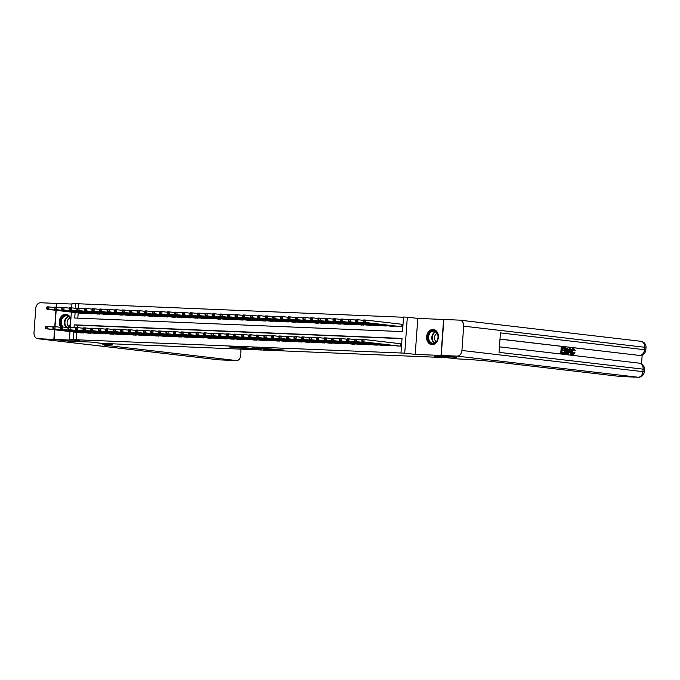 <?xml version="1.0" encoding="UTF-8"?>
<svg xmlns="http://www.w3.org/2000/svg" width="680" height="680" viewBox="0 0 680 680"><rect width="100%" height="100%" fill="white"/><g stroke="black" fill="none" stroke-linecap="round" stroke-linejoin="round"><path stroke-width="1.02" d="M274.771 349.69L283.704 350.047L263.381 348.355L274.771 349.69M69.02 327.25A7.607 5.873 -83.3 0 0 70.457 324.751M70.847 319.337A7.607 5.873 -83.3 0 0 66.045 314.253A7.607 5.873 -83.3 0 0 65.705 314.228A7.607 5.873 -83.3 0 0 59.916 318.741A7.607 5.873 -83.3 0 0 60.69 327.097M431.97 344.641A7.607 5.873 -83.3 0 0 438.379 337.518A7.607 5.873 -83.3 0 0 433.398 329.494A7.607 5.873 -83.3 0 0 433.058 329.469A7.607 5.873 -83.3 0 0 426.657 336.591A7.607 5.873 -83.3 0 0 431.63 344.615A7.607 5.873 -83.3 0 0 431.97 344.641M237.26 347.846L250.597 348.704L238.161 347.301L229.296 346.978L248.064 348.508L237.26 347.846M76.797 332.358L76.27 339.762L69.419 339.243L69.972 331.568M456.416 357.229L434.75 356.346L445.833 357.637L102.212 343.383L91.137 342.091L69.471 341.19L54.077 339.397L79.883 340.467L69.419 339.243M456.416 357.247L441.022 355.453L443.598 319.473L417.792 318.401L407.328 317.177L404.745 353.158L400.979 353.005L402.024 338.419L74.23 324.819L74.026 327.743M417.792 318.401L415.216 354.382L441.022 355.453M415.216 354.382L404.745 353.158M76.27 339.762L400.979 353.005M263.177 349.197L273.385 349.622L252.084 347.888L263.202 348.806M261.749 349.188L240.584 347.412L261.749 349.129M71.944 304.053L56.661 303.416L56.38 307.216M56.159 310.344L54.986 326.663M54.766 329.791L54.077 339.397M396.661 345.882L401.175 346.171L401.344 343.74L400.027 343.689M389.122 345.576L393.661 345.534M381.591 345.262L386.121 345.227M374.051 344.947L378.59 344.913M366.52 344.632L371.05 344.599M358.98 344.326L363.519 344.284M351.441 344.012L355.98 343.969M343.91 343.697L348.449 343.663M336.37 343.383L340.909 343.349M328.839 343.069L333.378 343.034M321.3 342.762L325.839 342.72M313.769 342.448L318.308 342.414M306.229 342.133L310.769 342.1M298.699 341.819L303.238 341.785M291.159 341.513L295.698 341.471M283.628 341.199L288.167 341.156M276.089 340.884L280.627 340.85M268.558 340.57L273.096 340.536M261.018 340.255L265.557 340.221M253.487 339.949L258.026 339.906M245.948 339.635L250.486 339.592M238.417 339.32L242.955 339.286M230.877 339.005L235.416 338.971M223.346 338.691L227.876 338.657M215.806 338.385L220.346 338.342M208.275 338.07L212.806 338.036M200.736 337.756L205.275 337.722M193.205 337.442L197.736 337.407M185.666 337.135L190.204 337.093M178.135 336.821L182.665 336.778M170.595 336.506L175.134 336.473M163.055 336.192L167.594 336.158M155.524 335.877L160.064 335.844M147.985 335.572L152.524 335.529M140.454 335.257L144.993 335.214M132.915 334.942L137.453 334.909M125.383 334.628L129.922 334.594M117.844 334.322L122.383 334.279M110.313 334.007L114.852 333.965M102.773 333.693L107.312 333.659M95.242 333.378L99.781 333.344M87.703 333.064L92.242 333.03M402.007 338.649L77.316 325.176L77.138 327.59M84.711 332.716L80.172 332.758M403.546 317.254L78.846 303.781L78.531 308.142M78.191 312.911L77.817 318.138M398.055 326.434L402.569 326.723L402.738 324.292L401.421 324.241M395.054 326.085L390.515 326.128M387.515 325.779L382.984 325.813M379.984 325.465L375.445 325.499M372.445 325.15L367.914 325.185M364.913 324.836L360.375 324.878M357.374 324.522L352.844 324.564M349.843 324.216L345.304 324.25M342.303 323.901L337.764 323.935M334.773 323.587L330.233 323.62M327.233 323.272L322.694 323.315M319.702 322.957L315.163 323M312.162 322.651L307.624 322.685M304.631 322.337L300.093 322.371M297.092 322.023L292.553 322.056M289.561 321.708L285.022 321.75M282.022 321.402L277.482 321.436M274.49 321.087L269.951 321.122M266.951 320.773L262.412 320.807M259.42 320.458L254.881 320.501M251.88 320.144L247.341 320.186M244.35 319.838L239.81 319.872M236.81 319.524L232.271 319.558M229.27 319.209L224.74 319.243M221.739 318.894L217.201 318.937M214.2 318.589L209.669 318.623M206.669 318.274L202.13 318.308M199.13 317.959L194.599 317.993M191.599 317.645L187.059 317.688M184.059 317.33L179.529 317.373M176.528 317.024L171.989 317.058M168.988 316.71L164.458 316.744M161.457 316.396L156.918 316.429M153.918 316.081L149.379 316.124M146.387 315.767L141.848 315.809M138.847 315.46L134.308 315.495M131.316 315.146L126.778 315.18M123.777 314.832L119.238 314.865M116.246 314.517L111.707 314.56M108.706 314.211L104.167 314.245M101.175 313.897L96.636 313.93M93.636 313.582L89.097 313.616M86.105 313.267L81.566 313.31M71.672 307.861L72.003 303.272L75.769 303.425L75.421 308.295M78.846 303.781L75.769 303.425M75.115 312.553L74.724 318.01L402.509 331.611L403.554 317.024L407.328 317.177M70.278 327.309L71.366 312.12M73.721 332.001L73.185 339.405M77.316 325.176L74.23 324.819M271.592 349.528L259.003 348.279L271.592 349.528M255 348.721L259.539 348.984L255 348.721M363.298 320.628L363.222 321.598L363.978 321.631L364.046 320.654L363.298 320.628L363.587 319.966L365.466 320.042L365.296 322.473L363.409 322.397L399.364 326.587M402.738 324.377L365.466 320.042L364.046 320.654M401.251 326.672L365.296 322.473L363.978 321.631M363.409 322.397L363.222 321.598M361.904 340.076L361.828 341.046L362.584 341.079L362.652 340.102L361.904 340.076L362.185 339.413L364.072 339.49L363.902 341.921L399.857 346.12M362.584 341.079L363.902 341.921L362.015 341.844L397.97 346.035M362.652 340.102L364.072 339.49L401.344 343.825M361.828 341.046L362.015 341.844M430.874 331.322A6.587 5.083 96.7 0 1 437.648 334.016A6.587 5.083 96.7 0 1 435.14 342.907A6.587 5.083 96.7 0 1 428.366 340.212A6.587 5.083 96.7 0 1 430.874 331.322M435.293 342.507A6.095 4.709 -83.3 0 0 437.996 335.937A6.095 4.709 -83.3 0 0 434.019 331.092A6.095 4.709 -83.3 0 0 431.341 331.789A6.095 4.709 -83.3 0 0 428.629 338.359A6.095 4.709 -83.3 0 0 432.607 343.204A6.095 4.709 -83.3 0 0 435.293 342.507M437.24 333.455A4.344 3.349 -83.3 0 0 436.398 333.854A4.344 3.349 -83.3 0 0 434.444 337.85A4.344 3.349 -83.3 0 0 436.288 341.64M434.078 329.63A7.557 5.84 -83.3 0 0 433.882 329.604A7.557 5.84 -83.3 0 0 430.559 330.463A7.557 5.84 -83.3 0 0 427.201 338.615A7.557 5.84 -83.3 0 0 432.131 344.624A7.557 5.84 -83.3 0 0 432.327 344.641L432.131 344.624M62.203 326.969A6.587 5.083 96.7 0 1 63.52 316.081A6.587 5.083 96.7 0 1 70.737 320.841M70.559 323.315A6.587 5.083 96.7 0 1 68.365 327.225M67.465 327.548A6.095 4.709 -83.3 0 0 67.941 327.267A6.095 4.709 -83.3 0 0 70.609 322.711M70.695 321.487A6.095 4.709 -83.3 0 0 66.674 315.851A6.095 4.709 -83.3 0 0 63.988 316.548A6.095 4.709 -83.3 0 0 63.206 327.046M69.887 318.214A4.344 3.349 -83.3 0 0 69.054 318.614A4.344 3.349 -83.3 0 0 67.091 322.609A4.344 3.349 -83.3 0 0 68.935 326.4M66.725 314.389A7.557 5.84 -83.3 0 0 66.529 314.364A7.557 5.84 -83.3 0 0 63.206 315.223A7.557 5.84 -83.3 0 0 61.072 326.918M572.815 353.906L573.954 352.572L575.059 352.844L572.815 354.586C571.685 354.297 571.192 353.217 571.319 351.356C571.472 349.562 572.11 348.644 573.231 348.602L575.135 350.489L573.996 350.582L573.155 349.274M568.531 353.966L567.375 353.88L569.262 348.219L569.865 348.236L570.452 348.313L571.506 354.314L570.953 354.246L570.656 352.41L569.083 352.223L568.531 353.966L567.979 353.906L569.865 348.236M571.506 354.314L570.35 354.229L570.053 352.385L569.067 352.265M564.358 348.279L562.275 348.032L562.148 349.826L564.086 350.055L564.043 350.727L562.096 350.506L561.952 352.521L564.128 352.775L564.086 353.447L563.482 353.421L560.779 353.107L561.196 347.276L564.409 347.607L564.358 348.279L562.275 348.075M564.043 350.727L562.096 350.548M641.546 363.911L642.192 354.943M638.792 355.317A5.856 3.715 -87.6 0 1 638.613 355.317A5.856 3.715 -87.6 0 1 638.435 355.308L500.004 339.074M499.995 339.15L638.435 355.308M565.819 353.676L564.188 353.506L564.612 347.675L567.63 348.483L568.038 350.94C567.91 352.801 567.264 353.719 566.117 353.685L564.791 353.532L565.207 347.701M441.252 355.462L456.637 357.255L434.826 356.354L457.657 358.921A24.387 0.892 4.1 0 1 491.887 361.497L620.56 376.507L638.001 377.23L456.994 356.116L441.252 355.462L443.827 319.481L459.578 320.135A5.856 4.522 -83.3 0 1 459.833 320.152L640.84 341.275A5.856 4.522 96.7 0 1 644.683 347.276L463.675 326.153A5.856 4.522 -83.3 0 0 459.833 320.152M456.994 356.116A5.856 4.522 -83.3 0 0 461.933 350.472L463.675 326.153M638.613 355.317L639.744 355.368A5.856 3.715 92.4 0 1 639.565 355.351A5.856 4.522 96.7 0 0 644.512 349.707L645.821 349.936L646 347.505L644.683 347.276L644.512 349.707L500.446 332.894L499.052 352.35L643.119 369.155L642.94 371.586A5.856 4.522 96.7 0 1 638.001 377.23A5.856 3.715 92.4 0 0 638.18 377.247A5.856 5.856 0 0 0 644.258 371.815L644.428 369.385L643.119 369.155A5.856 4.522 96.7 0 0 639.268 363.154A5.856 4.522 96.7 0 0 639.013 363.128M564.086 353.447L560.779 353.107M561.383 353.132L561.799 347.301M565.361 352.92L567.027 352.699L567.519 350.863L567.035 348.712L566.432 348.517L565.683 348.432L565.361 352.92M566.125 353.005L567.027 352.699L566.423 352.673L566.916 350.837L566.432 348.687L565.683 348.475M564.791 353.532L564.188 353.506M565.522 352.979L566.423 352.673M567.519 350.863L566.916 350.837M567.035 348.712L566.432 348.687M566.432 348.517L565.828 348.491M569.781 349.996L569.288 351.569L570.545 351.713L570.112 348.95L569.781 349.996M567.979 353.906L567.375 353.88M570.656 352.41L570.053 352.385M570.953 354.246L570.35 354.229M569.942 351.645L569.712 350.217M574.6 350.608L573.759 349.299L572.441 351.433L573.486 353.94M573.41 353.931L574.558 352.597M572.917 354.594L573.418 354.611C572.288 354.322 571.795 353.243 571.923 351.381L571.319 351.356M571.923 351.381C572.075 349.588 572.713 348.67 573.835 348.627M69.241 341.164L91.06 342.091L111.325 344.548A24.387 0.892 -175.9 0 0 102.391 344.599A24.387 0.892 -175.9 0 0 107.882 345.559L236.555 360.578A5.856 3.715 92.4 0 0 236.725 360.587A5.856 3.715 92.4 0 0 240.66 355.173L240.873 352.3A5.856 3.715 92.4 0 0 240.525 349.12M112.659 343.817L112.608 344.599M56.159 307.207L56.431 303.407L40.681 302.753A5.856 4.522 -83.3 0 0 35.742 308.405L34 332.716A5.856 4.522 -83.3 0 0 37.842 338.716A5.856 4.522 -83.3 0 0 38.105 338.733L53.856 339.388L69.241 341.181M55.938 310.318L54.766 326.655M54.544 329.766L53.856 339.388M355.759 320.314L355.691 321.283L356.447 321.317L356.515 320.339L355.759 320.314L356.048 319.651L357.935 319.727L357.756 322.159L355.87 322.082L391.825 326.281M363.409 320.374L357.935 319.727L356.515 320.339M393.712 326.357L357.756 322.159L356.447 321.317M355.87 322.082L355.691 321.283M348.228 320L348.151 320.969L348.908 321.002L348.976 320.034L348.228 320L348.508 319.337L350.396 319.422L350.225 321.852L348.339 321.767L384.293 325.966M355.87 320.059L350.396 319.422L348.976 320.034M386.18 326.043L350.225 321.852L348.908 321.002M348.339 321.767L348.151 320.969M340.688 319.685L340.62 320.662L341.377 320.688L341.445 319.719L340.688 319.685L340.977 319.03L342.865 319.107L342.686 321.538L340.799 321.462L376.754 325.652M348.339 319.745L342.865 319.107L341.445 319.719M378.641 325.728L342.686 321.538L341.377 320.688M340.799 321.462L340.62 320.662M333.157 319.37L333.081 320.348L333.837 320.374L333.905 319.404L333.157 319.37L333.438 318.716L335.325 318.793L335.155 321.224L333.268 321.147L369.223 325.337M340.799 319.43L335.325 318.793L333.905 319.404M371.101 325.423L335.155 321.224L333.837 320.374M333.268 321.147L333.081 320.348M354.365 339.762L354.297 340.731L355.053 340.765L355.122 339.787L354.365 339.762L354.654 339.099L356.541 339.175L356.363 341.606L392.317 345.805M355.053 340.765L356.363 341.606L354.475 341.53L390.43 345.729M355.122 339.787L356.541 339.175L362.015 339.822M354.297 340.731L354.475 341.53M346.834 339.447L346.757 340.416L347.514 340.45L347.582 339.481L346.834 339.447L347.115 338.784L349.001 338.87L348.832 341.3L384.786 345.491M347.514 340.45L348.832 341.3L346.945 341.216L382.899 345.414M347.582 339.481L349.001 338.87L354.475 339.507M346.757 340.416L346.945 341.216M339.295 339.133L339.226 340.111L339.983 340.136L340.051 339.167L339.295 339.133L339.583 338.478L341.471 338.555L341.292 340.986L377.247 345.176M339.983 340.136L341.292 340.986L339.405 340.909L375.36 345.1M340.051 339.167L341.471 338.555L346.945 339.192M339.226 340.111L339.405 340.909M331.763 338.819L331.687 339.796L332.444 339.83L332.512 338.852L331.763 338.819L332.044 338.164L333.931 338.24L333.761 340.671L369.707 344.87M332.444 339.83L333.761 340.671L331.874 340.595L367.829 344.786M332.512 338.852L333.931 338.24L339.405 338.878M331.687 339.796L331.874 340.595M325.618 319.065L325.55 320.034L326.306 320.067L326.375 319.09L325.618 319.065L325.907 318.401L327.794 318.478L327.615 320.909L325.728 320.832L361.683 325.031M333.268 319.115L327.794 318.478L326.375 319.09M363.57 325.108L327.615 320.909L326.306 320.067M325.728 320.832L325.55 320.034M324.224 338.512L324.156 339.481L324.912 339.515L324.981 338.538L324.224 338.512L324.513 337.85L326.4 337.926L326.221 340.357L362.176 344.556M324.912 339.515L326.221 340.357L324.334 340.28L360.289 344.479M324.981 338.538L326.4 337.926L331.874 338.563M324.156 339.481L324.334 340.28M318.087 318.75L318.01 319.719L318.767 319.753L318.835 318.784L318.087 318.75L318.368 318.087L320.254 318.163L320.084 320.594L318.197 320.518L354.152 324.717M325.728 318.81L320.254 318.163L318.835 318.784M356.031 324.793L320.084 320.594L318.767 319.753M318.197 320.518L318.01 319.719M316.693 338.198L316.616 339.167L317.373 339.201L317.441 338.232L316.693 338.198L316.974 337.535L318.861 337.611L318.69 340.051L354.637 344.241M317.373 339.201L318.69 340.051L316.803 339.966L352.758 344.165M317.441 338.232L318.861 337.611L324.334 338.257M316.616 339.167L316.803 339.966M310.548 318.435L310.479 319.404L311.227 319.438L311.304 318.469L310.548 318.435L310.837 317.773L312.715 317.857L312.545 320.288L310.658 320.203L346.613 324.402M318.197 318.495L312.715 317.857L311.304 318.469M348.5 324.479L312.545 320.288L311.227 319.438M310.658 320.203L310.479 319.404M309.153 337.883L309.085 338.852L309.833 338.887L309.91 337.918L309.153 337.883L309.442 337.229L311.321 337.305L311.151 339.736L347.106 343.927M309.833 338.887L311.151 339.736L309.264 339.66L345.219 343.85M309.91 337.918L311.321 337.305L316.803 337.943M309.085 338.852L309.264 339.66M303.017 318.121L302.94 319.099L303.697 319.124L303.764 318.155L303.017 318.121L303.297 317.466L305.184 317.543L305.005 319.974L303.127 319.898L339.082 324.088M310.658 318.18L305.184 317.543L303.764 318.155M340.96 324.164L305.005 319.974L303.697 319.124M303.127 319.898L302.94 319.099M301.623 337.569L301.546 338.546L302.302 338.572L302.37 337.603L301.623 337.569L301.903 336.914L303.79 336.991L303.611 339.422L339.567 343.613M302.302 338.572L303.611 339.422L301.733 339.346L337.688 343.536M302.37 337.603L303.79 336.991L309.264 337.628M301.546 338.546L301.733 339.346M295.477 317.806L295.409 318.784L296.157 318.818L296.233 317.841L295.477 317.806L295.766 317.152L297.644 317.228L297.475 319.659L295.587 319.583L331.543 323.774M303.127 317.866L297.644 317.228L296.233 317.841M333.429 323.858L297.475 319.659L296.157 318.818M295.587 319.583L295.409 318.784M294.083 337.263L294.015 338.232L294.763 338.266L294.839 337.288L294.083 337.263L294.372 336.6L296.25 336.676L296.08 339.107L332.036 343.306M294.763 338.266L296.08 339.107L294.194 339.031L330.149 343.221M294.839 337.288L296.25 336.676L301.733 337.314M294.015 338.232L294.194 339.031M287.938 317.5L287.87 318.469L288.626 318.503L288.694 317.526L287.938 317.5L288.226 316.837L290.113 316.914L289.935 319.345L288.056 319.269L324.012 323.468M295.587 317.551L290.113 316.914L288.694 317.526M325.89 323.544L289.935 319.345L288.626 318.503M288.056 319.269L287.87 318.469M286.543 336.949L286.475 337.918L287.232 337.951L287.3 336.974L286.543 336.949L286.832 336.286L288.719 336.362L288.541 338.793L324.496 342.992M287.232 337.951L288.541 338.793L286.662 338.716L322.618 342.916M287.3 336.974L288.719 336.362L294.194 337.008M286.475 337.918L286.662 338.716M280.406 317.186L280.339 318.155L281.087 318.189L281.163 317.22L280.406 317.186L280.695 316.523L282.574 316.608L282.404 319.039L280.517 318.954L316.472 323.153M288.056 317.245L282.574 316.608L281.163 317.22M318.359 323.229L282.404 319.039L281.087 318.189M280.517 318.954L280.339 318.155M279.012 336.634L278.945 337.603L279.692 337.637L279.769 336.668L279.012 336.634L279.301 335.971L281.18 336.056L281.01 338.487L316.965 342.677M279.692 337.637L281.01 338.487L279.123 338.402L315.078 342.601M279.769 336.668L281.18 336.056L286.662 336.694M278.945 337.603L279.123 338.402M272.867 316.872L272.799 317.849L273.555 317.875L273.624 316.905L272.867 316.872L273.156 316.217L275.043 316.293L274.865 318.725L272.986 318.648L308.941 322.839M280.517 316.931L275.043 316.293L273.624 316.905M310.82 322.915L274.865 318.725L273.555 317.875M272.986 318.648L272.799 317.849M271.473 336.32L271.405 337.297L272.161 337.322L272.229 336.353L271.473 336.32L271.762 335.665L273.649 335.741L273.471 338.173L309.425 342.363M272.161 337.322L273.471 338.173L271.592 338.096L307.547 342.286M272.229 336.353L273.649 335.741L279.123 336.379M271.405 337.297L271.592 338.096M265.336 316.557L265.268 317.534L266.016 317.56L266.093 316.591L265.336 316.557L265.625 315.902L267.503 315.979L267.333 318.41L265.447 318.333L301.401 322.524M272.986 316.616L267.503 315.979L266.093 316.591M303.288 322.6L267.333 318.41L266.016 317.56M265.447 318.333L265.268 317.534M263.942 336.005L263.874 336.982L264.622 337.008L264.699 336.039L263.942 336.005L264.231 335.35L266.109 335.427L265.94 337.858L301.894 342.057M264.622 337.008L265.94 337.858L264.052 337.781L300.007 341.972M264.699 336.039L266.109 335.427L271.592 336.065M263.874 336.982L264.052 337.781M257.797 316.251L257.728 317.22L258.485 317.254L258.553 316.276L257.797 316.251L258.085 315.588L259.973 315.664L259.794 318.096L257.916 318.019L293.87 322.209M265.447 316.302L259.973 315.664L258.553 316.276M295.749 322.295L259.794 318.096L258.485 317.254M257.916 318.019L257.728 317.22M256.402 335.699L256.334 336.668L257.091 336.702L257.159 335.725L256.402 335.699L256.692 335.036L258.578 335.113L258.4 337.543L294.355 341.743M257.091 336.702L258.4 337.543L256.522 337.467L292.476 341.666M257.159 335.725L258.578 335.113L264.052 335.75M256.334 336.668L256.522 337.467M250.266 315.936L250.198 316.905L250.946 316.94L251.022 315.962L250.266 315.936L250.554 315.274L252.433 315.35L252.263 317.781L250.376 317.704L286.331 321.903M257.907 315.996L252.433 315.35L251.022 315.962M288.218 321.98L252.263 317.781L250.946 316.94M250.376 317.704L250.198 316.905M248.871 335.385L248.803 336.353L249.551 336.387L249.628 335.418L248.871 335.385L249.16 334.721L251.039 334.798L250.869 337.229L286.824 341.428M249.551 336.387L250.869 337.229L248.982 337.152L284.937 341.351M249.628 335.418L251.039 334.798L256.513 335.444M248.803 336.353L248.982 337.152M242.726 315.622L242.658 316.591L243.415 316.625L243.482 315.656L242.726 315.622L243.015 314.959L244.902 315.044L244.724 317.475L242.845 317.39L278.8 321.589M250.376 315.681L244.902 315.044L243.482 315.656M280.678 321.666L244.724 317.475L243.415 316.625M242.845 317.39L242.658 316.591M241.332 335.07L241.264 336.039L242.02 336.073L242.088 335.104L241.332 335.07L241.621 334.407L243.508 334.492L243.329 336.923L279.284 341.113M242.02 336.073L243.329 336.923L241.451 336.838L277.406 341.037M242.088 335.104L243.508 334.492L248.982 335.129M241.264 336.039L241.451 336.838M235.195 315.308L235.127 316.285L235.875 316.31L235.943 315.341L235.195 315.308L235.484 314.653L237.362 314.729L237.192 317.161L235.305 317.084L271.26 321.274M242.837 315.367L237.362 314.729L235.943 315.341M273.148 321.351L237.192 317.161L235.875 316.31M235.305 317.084L235.127 316.285M233.801 334.755L233.733 335.733L234.481 335.758L234.549 334.789L233.801 334.755L234.09 334.101L235.969 334.177L235.799 336.608L271.753 340.799M234.481 335.758L235.799 336.608L233.911 336.532L269.866 340.723M234.549 334.789L235.969 334.177L241.442 334.815M233.733 335.733L233.911 336.532M227.655 314.993L227.588 315.971L228.344 316.004L228.412 315.027L227.655 314.993L227.945 314.339L229.831 314.415L229.653 316.846L227.775 316.769L263.729 320.96M235.305 315.052L229.831 314.415L228.412 315.027M265.608 321.045L229.653 316.846L228.344 316.004M227.775 316.769L227.588 315.971M226.261 334.441L226.194 335.418L226.95 335.452L227.018 334.475L226.261 334.441L226.55 333.786L228.438 333.863L228.259 336.294L264.214 340.493M226.95 335.452L228.259 336.294L226.38 336.217L262.335 340.408M227.018 334.475L228.438 333.863L233.911 334.5M226.194 335.418L226.38 336.217M220.125 314.687L220.056 315.656L220.804 315.69L220.873 314.712L220.125 314.687L220.413 314.024L222.292 314.1L222.122 316.531L220.235 316.455L256.19 320.654M227.766 314.738L222.292 314.1L220.873 314.712M258.077 320.731L222.122 316.531L220.804 315.69M220.235 316.455L220.056 315.656M218.73 334.135L218.662 335.104L219.41 335.138L219.478 334.161L218.73 334.135L219.019 333.472L220.898 333.548L220.728 335.979L256.683 340.178M219.41 335.138L220.728 335.979L218.841 335.903L254.796 340.102M219.478 334.161L220.898 333.548L226.372 334.186M218.662 335.104L218.841 335.903M212.585 314.373L212.517 315.341L213.273 315.375L213.341 314.406L212.585 314.373L212.874 313.709L214.761 313.795L214.582 316.225L212.704 316.14L248.659 320.339M220.235 314.432L214.761 313.795L213.341 314.406M250.537 320.416L214.582 316.225L213.273 315.375M212.704 316.14L212.517 315.341M211.191 333.82L211.123 334.789L211.88 334.824L211.947 333.854L211.191 333.82L211.48 333.157L213.367 333.243L213.189 335.673L249.144 339.864M211.88 334.824L213.189 335.673L211.31 335.589L247.265 339.787M211.947 333.854L213.367 333.243L218.841 333.88M211.123 334.789L211.31 335.589M205.054 314.058L204.986 315.027L205.734 315.061L205.802 314.092L205.054 314.058L205.343 313.403L207.221 313.48L207.052 315.911L205.165 315.834L241.12 320.025M212.695 314.118L207.221 313.48L205.802 314.092M243.006 320.101L207.052 315.911L205.734 315.061M205.165 315.834L204.986 315.027M203.66 333.506L203.592 334.483L204.34 334.509L204.408 333.54L203.66 333.506L203.949 332.851L205.827 332.928L205.657 335.359L241.612 339.55M204.34 334.509L205.657 335.359L203.77 335.282L239.725 339.473M204.408 333.54L205.827 332.928L211.302 333.565M203.592 334.483L203.77 335.282M197.514 313.743L197.446 314.721L198.203 314.747L198.271 313.777L197.514 313.743L197.804 313.089L199.691 313.166L199.512 315.596L197.633 315.52L233.58 319.71M205.165 313.803L199.691 313.166L198.271 313.777M235.467 319.787L199.512 315.596L198.203 314.747M197.633 315.52L197.446 314.721M196.12 333.192L196.053 334.169L196.809 334.195L196.877 333.225L196.12 333.192L196.409 332.537L198.296 332.613L198.118 335.045L234.073 339.235M196.809 334.195L198.118 335.045L196.239 334.968L232.186 339.159M196.877 333.225L198.296 332.613L203.77 333.251M196.053 334.169L196.239 334.968M189.983 313.438L189.916 314.406L190.663 314.44L190.731 313.463L189.983 313.438L190.272 312.774L192.151 312.851L191.981 315.282L190.094 315.205L226.049 319.396M197.625 313.488L192.151 312.851L190.731 313.463M227.936 319.481L191.981 315.282L190.663 314.44M190.094 315.205L189.916 314.406M188.589 332.885L188.521 333.854L189.269 333.888L189.338 332.911L188.589 332.885L188.879 332.223L190.757 332.299L190.587 334.73L226.542 338.929M189.269 333.888L190.587 334.73L188.7 334.653L224.655 338.844M189.338 332.911L190.757 332.299L196.231 332.936M188.521 333.854L188.7 334.653M182.444 313.123L182.376 314.092L183.132 314.126L183.201 313.149L182.444 313.123L182.733 312.46L184.62 312.536L184.441 314.968L182.563 314.891L218.509 319.09M190.094 313.183L184.62 312.536L183.201 313.149M220.397 319.166L184.441 314.968L183.132 314.126M182.563 314.891L182.376 314.092M181.05 332.571L180.982 333.54L181.738 333.574L181.806 332.596L181.05 332.571L181.339 331.908L183.226 331.984L183.047 334.416L219.002 338.615M181.738 333.574L183.047 334.416L181.169 334.339L217.115 338.538M181.806 332.596L183.226 331.984L188.7 332.63M180.982 333.54L181.169 334.339M174.913 312.808L174.837 313.777L175.593 313.811L175.661 312.843L174.913 312.808L175.194 312.146L177.081 312.231L176.91 314.661L175.023 314.576L210.978 318.775M182.554 312.868L177.081 312.231L175.661 312.843M212.865 318.852L176.91 314.661L175.593 313.811M175.023 314.576L174.837 313.777M173.519 332.256L173.442 333.225L174.199 333.26L174.267 332.291L173.519 332.256L173.799 331.594L175.686 331.678L175.517 334.109L211.471 338.3M174.199 333.26L175.517 334.109L173.63 334.024L209.584 338.224M174.267 332.291L175.686 331.678L181.16 332.316M173.442 333.225L173.63 334.024M167.373 312.494L167.305 313.471L168.062 313.497L168.13 312.528L167.373 312.494L167.662 311.839L169.549 311.916L169.371 314.347L167.484 314.271L203.439 318.461M175.023 312.553L169.549 311.916L168.13 312.528M205.326 318.537L169.371 314.347L168.062 313.497M167.484 314.271L167.305 313.471M165.98 331.942L165.911 332.92L166.668 332.945L166.736 331.976L165.98 331.942L166.269 331.287L168.156 331.364L167.977 333.795L203.932 337.986M166.668 332.945L167.977 333.795L166.09 333.719L202.045 337.909M166.736 331.976L168.156 331.364L173.63 332.001M165.911 332.92L166.09 333.719M159.843 312.179L159.766 313.157L160.522 313.183L160.59 312.214L159.843 312.179L160.123 311.525L162.01 311.601L161.84 314.032L159.953 313.956L195.908 318.147M167.484 312.239L162.01 311.601L160.59 312.214M197.795 318.231L161.84 314.032L160.522 313.183M159.953 313.956L159.766 313.157M158.448 331.627L158.372 332.605L159.129 332.639L159.196 331.661L158.448 331.627L158.729 330.973L160.616 331.05L160.446 333.48L196.401 337.679M159.129 332.639L160.446 333.48L158.559 333.404L194.514 337.594M159.196 331.661L160.616 331.05L166.09 331.687M158.372 332.605L158.559 333.404M152.303 311.874L152.235 312.843L152.992 312.876L153.059 311.899L152.303 311.874L152.592 311.21L154.479 311.287L154.3 313.718L152.413 313.642L188.369 317.841M159.953 311.925L154.479 311.287L153.059 311.899M190.256 317.917L154.3 313.718L152.992 312.876M152.413 313.642L152.235 312.843M150.909 331.322L150.841 332.291L151.597 332.325L151.666 331.347L150.909 331.322L151.198 330.659L153.085 330.735L152.906 333.166L188.862 337.365M151.597 332.325L152.906 333.166L151.019 333.089L186.975 337.288M151.666 331.347L153.085 330.735L158.559 331.373M150.841 332.291L151.019 333.089M144.772 311.559L144.695 312.528L145.452 312.562L145.52 311.593L144.772 311.559L145.053 310.896L146.94 310.973L146.769 313.403L144.882 313.327L180.838 317.526M152.413 311.618L146.94 310.973L145.52 311.593M182.716 317.602L146.769 313.403L145.452 312.562M144.882 313.327L144.695 312.528M143.378 331.007L143.302 331.976L144.058 332.01L144.126 331.041L143.378 331.007L143.658 330.344L145.545 330.421L145.375 332.851L181.322 337.05M144.058 332.01L145.375 332.851L143.488 332.775L179.444 336.974M144.126 331.041L145.545 330.421L151.019 331.067M143.302 331.976L143.488 332.775M137.232 311.245L137.165 312.214L137.921 312.248L137.989 311.278L137.232 311.245L137.522 310.582L139.408 310.666L139.23 313.098L137.343 313.012L173.298 317.212M144.882 311.304L139.408 310.666L137.989 311.278M175.185 317.288L139.23 313.098L137.921 312.248M137.343 313.012L137.165 312.214M135.839 330.692L135.77 331.661L136.527 331.695L136.595 330.726L135.839 330.692L136.127 330.029L138.014 330.115L137.836 332.546L173.791 336.736M136.527 331.695L137.836 332.546L135.949 332.469L171.904 336.659M136.595 330.726L138.014 330.115L143.488 330.752M135.77 331.661L135.949 332.469M129.702 310.93L129.625 311.907L130.381 311.933L130.45 310.964L129.702 310.93L129.982 310.275L131.869 310.352L131.699 312.783L129.812 312.707L165.767 316.897M137.343 310.99L131.869 310.352L130.45 310.964M167.645 316.974L131.699 312.783L130.381 311.933M129.812 312.707L129.625 311.907M128.307 330.378L128.231 331.355L128.987 331.381L129.055 330.412L128.307 330.378L128.588 329.724L130.475 329.8L130.296 332.231L166.251 336.421M128.987 331.381L130.296 332.231L128.418 332.154L164.373 336.345M129.055 330.412L130.475 329.8L135.949 330.438M128.231 331.355L128.418 332.154M122.162 310.615L122.094 311.593L122.842 311.627L122.919 310.649L122.162 310.615L122.451 309.961L124.33 310.037L124.159 312.469L122.272 312.392L158.227 316.582M129.812 310.675L124.33 310.037L122.919 310.649M160.114 316.668L124.159 312.469L122.842 311.627M122.272 312.392L122.094 311.593M120.768 330.072L120.7 331.041L121.448 331.075L121.524 330.098L120.768 330.072L121.057 329.409L122.935 329.486L122.766 331.916L158.72 336.115M121.448 331.075L122.766 331.916L120.879 331.84L156.833 336.03M121.524 330.098L122.935 329.486L128.418 330.123M120.7 331.041L120.879 331.84M114.631 310.31L114.555 311.278L115.311 311.312L115.379 310.335L114.631 310.31L114.911 309.647L116.798 309.723L116.62 312.154L114.742 312.077L150.696 316.276M122.272 310.361L116.798 309.723L115.379 310.335M152.575 316.353L116.62 312.154L115.311 311.312M114.742 312.077L114.555 311.278M113.237 329.757L113.16 330.726L113.917 330.76L113.985 329.783L113.237 329.757L113.518 329.094L115.404 329.171L115.226 331.602L151.181 335.801M113.917 330.76L115.226 331.602L113.347 331.525L149.303 335.725M113.985 329.783L115.404 329.171L120.879 329.808M113.16 330.726L113.347 331.525M107.091 309.995L107.023 310.964L107.772 310.998L107.848 310.029L107.091 309.995L107.38 309.332L109.259 309.417L109.089 311.848L107.202 311.763L143.157 315.962M114.742 310.054L109.259 309.417L107.848 310.029M145.044 316.038L109.089 311.848L107.772 310.998M107.202 311.763L107.023 310.964M105.697 329.443L105.629 330.412L106.377 330.446L106.454 329.477L105.697 329.443L105.986 328.78L107.865 328.865L107.695 331.296L143.65 335.486M106.377 330.446L107.695 331.296L105.808 331.211L141.763 335.41M106.454 329.477L107.865 328.865L113.347 329.502M105.629 330.412L105.808 331.211M99.552 309.68L99.484 310.658L100.24 310.683L100.308 309.714L99.552 309.68L99.841 309.026L101.728 309.102L101.549 311.534L99.671 311.457L135.626 315.648M107.202 309.74L101.728 309.102L100.308 309.714M137.505 315.724L101.549 311.534L100.24 310.683M99.671 311.457L99.484 310.658M98.158 329.128L98.09 330.106L98.847 330.131L98.915 329.162L98.158 329.128L98.447 328.474L100.334 328.55L100.155 330.981L136.111 335.172M98.847 330.131L100.155 330.981L98.277 330.905L134.232 335.096M98.915 329.162L100.334 328.55L105.808 329.188M98.09 330.106L98.277 330.905M92.021 309.366L91.953 310.344L92.701 310.369L92.778 309.4L92.021 309.366L92.31 308.712L94.189 308.788L94.019 311.219L92.132 311.142L128.087 315.333M99.671 309.425L94.189 308.788L92.778 309.4M129.974 315.409L94.019 311.219L92.701 310.369M92.132 311.142L91.953 310.344M90.627 328.814L90.559 329.791L91.307 329.817L91.383 328.848L90.627 328.814L90.916 328.159L92.794 328.236L92.624 330.667L128.579 334.857M91.307 329.817L92.624 330.667L90.737 330.591L126.693 334.781M91.383 328.848L92.794 328.236L98.277 328.874M90.559 329.791L90.737 330.591M84.481 309.06L84.413 310.029L85.17 310.063L85.238 309.085L84.481 309.06L84.77 308.397L86.657 308.474L86.479 310.904L84.6 310.828L120.556 315.019M92.132 309.111L86.657 308.474L85.238 309.085M122.434 315.103L86.479 310.904L85.17 310.063M84.6 310.828L84.413 310.029M83.087 328.508L83.019 329.477L83.776 329.511L83.844 328.534L83.087 328.508L83.377 327.845L85.263 327.921L85.085 330.352L121.04 334.551M83.776 329.511L85.085 330.352L83.206 330.276L119.161 334.475M83.844 328.534L85.263 327.921L90.737 328.559M83.019 329.477L83.206 330.276M76.951 308.745L76.883 309.714L77.63 309.749L77.707 308.771L76.951 308.745L77.24 308.082L79.118 308.159L78.948 310.59L77.061 310.514L113.016 314.712M84.6 308.805L79.118 308.159L77.707 308.771M114.903 314.789L78.948 310.59L77.63 309.749M77.061 310.514L76.883 309.714M75.556 328.194L75.489 329.162L76.236 329.197L76.313 328.219L75.556 328.194L75.846 327.53L77.724 327.607L77.554 330.038L113.509 334.237M76.236 329.197L77.554 330.038L75.667 329.962L111.622 334.161M76.313 328.219L77.724 327.607L83.206 328.253M75.489 329.162L75.667 329.962M69.411 308.431L69.343 309.4L70.099 309.434L70.167 308.465L69.411 308.431L69.7 307.768L71.587 307.853L71.409 310.284L69.53 310.199L105.485 314.398M77.061 308.49L71.587 307.853L70.167 308.465M107.364 314.475L71.409 310.284L70.099 309.434M69.53 310.199L69.343 309.4M68.017 327.879L67.949 328.848L68.706 328.882L68.773 327.913L68.017 327.879L68.306 327.216L70.193 327.301L70.014 329.732L105.969 333.923M68.706 328.882L70.014 329.732L68.136 329.647L104.091 333.846M68.773 327.913L70.193 327.301L75.667 327.938M67.949 328.848L68.136 329.647M61.88 308.116L61.812 309.094L62.56 309.12L62.636 308.15L61.88 308.116L62.169 307.462L64.047 307.538L63.878 309.969L61.991 309.893L97.945 314.083M69.522 308.176L64.047 307.538L62.636 308.15M99.832 314.16L63.878 309.969L62.56 309.12M61.991 309.893L61.812 309.094M60.486 327.565L60.418 328.542L61.166 328.567L61.242 327.599L60.486 327.565L60.775 326.91L62.653 326.986L62.483 329.418L98.439 333.608M61.166 328.567L62.483 329.418L60.597 329.341L96.552 333.531M61.242 327.599L62.653 326.986L68.127 327.624M60.418 328.542L60.597 329.341M54.34 307.802L54.273 308.779L55.029 308.813L55.097 307.836L54.34 307.802L54.629 307.148L56.516 307.224L56.338 309.655L54.459 309.578L90.415 313.769M61.991 307.861L56.516 307.224L55.097 307.836M92.293 313.854L56.338 309.655L55.029 308.813M54.459 309.578L54.273 308.779M52.947 327.25L52.879 328.227L53.635 328.262L53.703 327.284L52.947 327.25L53.236 326.596L55.122 326.672L54.944 329.103L90.899 333.302M53.635 328.262L54.944 329.103L53.066 329.026L89.02 333.217M53.703 327.284L55.122 326.672L60.597 327.309M52.879 328.227L53.066 329.026M46.809 307.496L46.742 308.465L47.489 308.499L47.558 307.522L46.809 307.496L47.098 306.833L48.977 306.909L48.807 309.341L46.92 309.264L82.875 313.463M54.451 307.547L48.977 306.909L47.558 307.522M84.762 313.539L48.807 309.341L47.489 308.499M46.92 309.264L46.742 308.465M45.416 326.944L45.347 327.913L46.095 327.947L46.163 326.969L45.416 326.944L45.705 326.281L47.583 326.357L47.413 328.788L83.368 332.988M46.095 327.947L47.413 328.788L45.526 328.712L81.481 332.911M46.163 326.969L47.583 326.357L53.057 326.995M45.347 327.913L45.526 328.712M251.71 348.279L251.676 348.721M402.195 324.326L402.024 326.697M401.914 324.292L401.744 326.689M400.35 346.137L400.52 343.74M400.63 346.146L400.8 343.774M434.256 343.026A6.095 4.709 96.7 0 1 431.8 337.679A6.095 4.709 96.7 0 1 434.546 332.163A6.095 4.709 96.7 0 1 435.583 331.644M435.914 331.874A5.899 4.556 -83.3 0 0 434.92 332.375A5.899 4.556 -83.3 0 0 432.259 337.705A5.899 4.556 -83.3 0 0 434.63 342.881M66.41 327.42A6.095 4.709 96.7 0 1 67.192 316.923A6.095 4.709 96.7 0 1 68.23 316.404M68.561 316.633A5.899 4.556 -83.3 0 0 67.566 317.135A5.899 4.556 -83.3 0 0 64.906 322.32A5.899 4.556 -83.3 0 0 67.082 327.505M461.933 350.472L644.258 371.815M640.577 341.25A5.856 4.522 96.7 0 1 640.84 341.275A5.856 5.856 0 0 1 646 347.505M570.299 350.14L569.746 350.115M107.959 344.428L107.882 345.559M38.105 338.733L219.104 359.848L236.555 360.578M219.462 359.865A5.856 3.715 -87.6 0 1 219.283 359.865A5.856 3.715 -87.6 0 1 219.104 359.848A5.856 4.522 96.7 0 1 218.85 359.83A5.856 4.522 96.7 0 1 218.586 359.788M277.032 349.274L277.006 349.699M639.744 355.368A5.856 5.856 0 0 0 645.821 349.936M620.729 376.524L638.18 377.247M499.443 346.842L639.268 363.154A5.856 5.856 0 0 1 644.428 369.385M37.842 338.716L218.85 359.83A5.856 5.856 0 0 0 219.283 359.865L236.725 360.587"/></g></svg>
